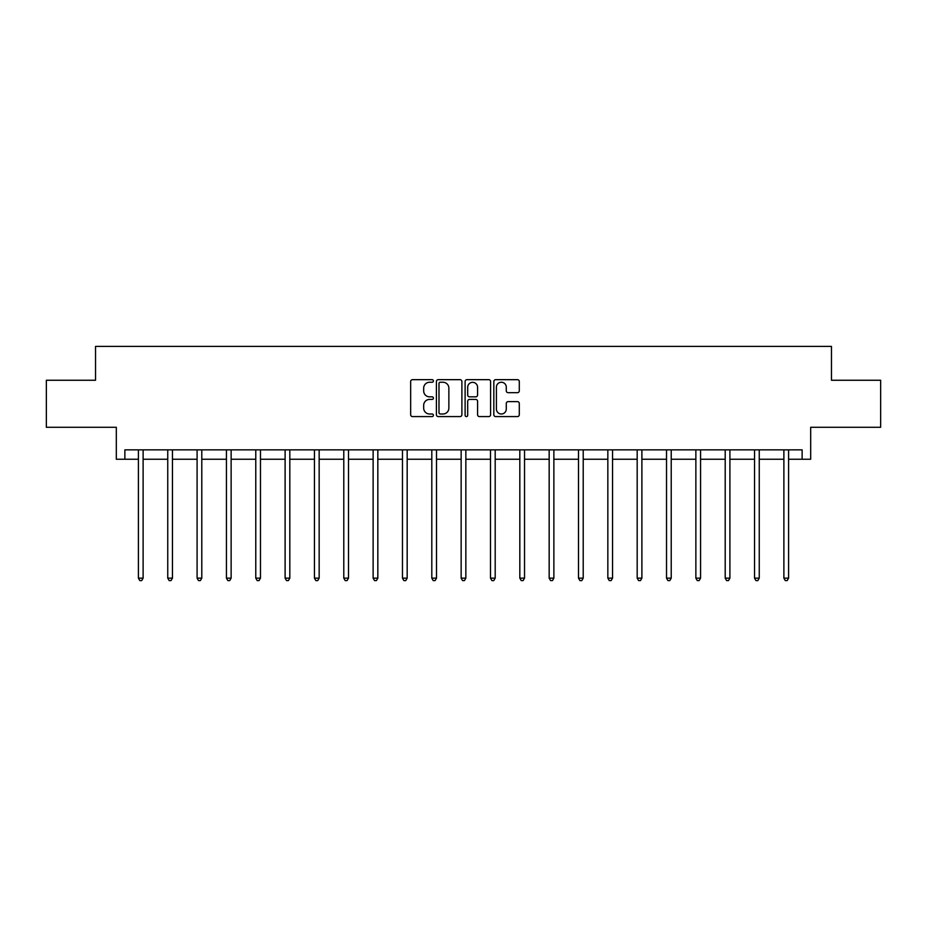 <?xml version="1.0" encoding="UTF-8"?>
<svg xmlns="http://www.w3.org/2000/svg" width="927" height="927" viewBox="0 0 927 927"><rect width="100%" height="100%" fill="white"/><g stroke="black" fill="none" stroke-linecap="round" stroke-linejoin="round"><path stroke-width="1.39" d="M433.407 380.962A1.298 1.298 0 0 0 432.121 379.664L412.503 379.664A1.842 1.842 0 0 0 410.661 381.507L410.661 414.74A1.842 1.842 0 0 0 412.503 416.582L432.121 416.582A1.298 1.298 0 0 0 433.407 415.296A1.298 1.298 0 0 0 432.121 413.998L429.583 413.998A5.91 5.91 0 0 1 423.674 408.089L423.674 405.319A5.91 5.91 0 0 1 429.583 399.421L432.121 399.421A1.298 1.298 0 0 0 433.407 398.123A1.298 1.298 0 0 0 432.121 396.837L429.583 396.837A5.91 5.91 0 0 1 423.674 390.927L423.674 388.158A5.91 5.91 0 0 1 429.583 382.248L432.121 382.248A1.298 1.298 0 0 0 433.407 380.962M124.867 459.247L124.867 449.85L802.133 449.85L802.133 459.247L810.685 459.247L810.685 427.277L880.65 427.277L880.65 380.255L831.473 380.255L831.473 346.408L95.527 346.408L95.527 380.255L46.35 380.255L46.35 427.277L116.315 427.277L116.315 459.247L138.413 459.247M517.451 392.677A1.842 1.842 0 0 0 519.294 390.835L519.294 381.507A1.842 1.842 0 0 0 517.451 379.664L495.667 379.664A1.842 1.842 0 0 0 493.824 381.507L493.824 414.74A1.842 1.842 0 0 0 495.667 416.582L517.451 416.582A1.842 1.842 0 0 0 519.294 414.74L519.294 403.477A1.842 1.842 0 0 0 517.451 401.634L508.123 401.634A1.842 1.842 0 0 0 506.281 403.477L506.281 409.062A4.936 4.936 0 0 1 501.345 413.998A4.936 4.936 0 0 1 496.408 409.062L496.408 387.185A4.936 4.936 0 0 1 501.345 382.248A4.936 4.936 0 0 1 506.281 387.185L506.281 390.835A1.842 1.842 0 0 0 508.123 392.677L517.451 392.677M461.889 381.507A1.842 1.842 0 0 0 460.035 379.664L438.251 379.664A1.842 1.842 0 0 0 436.408 381.507L436.408 414.74A1.842 1.842 0 0 0 438.251 416.582L460.035 416.582A1.842 1.842 0 0 0 461.889 414.74L461.889 381.507M466.965 379.664L488.749 379.664A1.842 1.842 0 0 1 490.592 381.507L490.592 414.74A1.842 1.842 0 0 1 488.749 416.582L479.421 416.582A1.842 1.842 0 0 1 477.579 414.74L477.579 401.264A1.842 1.842 0 0 0 475.725 399.421L469.549 399.421A1.842 1.842 0 0 0 467.695 401.264L467.695 415.296A1.298 1.298 0 0 1 466.408 416.582A1.298 1.298 0 0 1 465.111 415.296L465.111 381.507A1.842 1.842 0 0 1 466.965 379.664M143.117 459.247L167.752 459.247M172.457 459.247L197.092 459.247M201.796 459.247L226.431 459.247M231.136 459.247L255.771 459.247M260.475 459.247L285.11 459.247M289.815 459.247L314.45 459.247M319.155 459.247L343.79 459.247M348.494 459.247L373.129 459.247M377.834 459.247L402.469 459.247M407.173 459.247L431.808 459.247M436.513 459.247L461.148 459.247M465.852 459.247L490.487 459.247M495.192 459.247L519.827 459.247M524.531 459.247L549.166 459.247M553.871 459.247L578.506 459.247M583.21 459.247L607.845 459.247M612.55 459.247L637.185 459.247M641.89 459.247L666.525 459.247M671.229 459.247L695.864 459.247M700.569 459.247L725.204 459.247M729.908 459.247L754.543 459.247M759.248 459.247L783.883 459.247M788.587 459.247L802.133 459.247M440.29 382.248A1.298 1.298 0 0 0 438.992 383.546L438.992 412.712A1.298 1.298 0 0 0 440.29 413.998L442.967 413.998A5.91 5.91 0 0 0 448.865 408.089L448.865 388.158A5.91 5.91 0 0 0 442.967 382.248L440.29 382.248M477.579 387.277A4.936 4.936 0 0 0 472.643 382.341A4.936 4.936 0 0 0 467.695 387.277L467.695 394.983A1.842 1.842 0 0 0 469.549 396.837L475.725 396.837A1.842 1.842 0 0 0 477.579 394.983L477.579 387.277M143.361 449.85L143.256 450.116A1.877 1.877 0 0 0 143.117 450.823L143.117 578.147L138.413 578.147L138.413 450.823A1.877 1.877 0 0 0 138.274 450.116L138.169 449.85M143.117 578.147L141.704 580.592L139.826 580.592L138.413 578.147M172.7 449.85L172.596 450.116A1.877 1.877 0 0 0 172.457 450.823L172.457 578.147L167.752 578.147L167.752 450.823A1.877 1.877 0 0 0 167.613 450.116L167.509 449.85M172.457 578.147L171.043 580.592L169.166 580.592L167.752 578.147M202.04 449.85L201.935 450.116A1.877 1.877 0 0 0 201.796 450.823L201.796 578.147L197.092 578.147L197.092 450.823A1.877 1.877 0 0 0 196.953 450.116L196.848 449.85M201.796 578.147L200.383 580.592L198.505 580.592L197.092 578.147M231.379 449.85L231.275 450.116A1.877 1.877 0 0 0 231.136 450.823L231.136 578.147L226.431 578.147L226.431 450.823A1.877 1.877 0 0 0 226.292 450.116L226.188 449.85M231.136 578.147L229.722 580.592L227.845 580.592L226.431 578.147M260.719 449.85L260.614 450.116A1.877 1.877 0 0 0 260.475 450.823L260.475 578.147L255.771 578.147L255.771 450.823A1.877 1.877 0 0 0 255.632 450.116L255.528 449.85M260.475 578.147L259.062 580.592L257.185 580.592L255.771 578.147M290.058 449.85L289.954 450.116A1.877 1.877 0 0 0 289.815 450.823L289.815 578.147L285.11 578.147L285.11 450.823A1.877 1.877 0 0 0 284.971 450.116L284.867 449.85M289.815 578.147L288.401 580.592L286.524 580.592L285.11 578.147M319.398 449.85L319.294 450.116A1.877 1.877 0 0 0 319.155 450.823L319.155 578.147L314.45 578.147L314.45 450.823A1.877 1.877 0 0 0 314.311 450.116L314.207 449.85M319.155 578.147L317.741 580.592L315.864 580.592L314.45 578.147M348.737 449.85L348.633 450.116A1.877 1.877 0 0 0 348.494 450.823L348.494 578.147L343.79 578.147L343.79 450.823A1.877 1.877 0 0 0 343.65 450.116L343.546 449.85M348.494 578.147L347.08 580.592L345.203 580.592L343.79 578.147M378.077 449.85L377.973 450.116A1.877 1.877 0 0 0 377.834 450.823L377.834 578.147L373.129 578.147L373.129 450.823A1.877 1.877 0 0 0 372.99 450.116L372.886 449.85M377.834 578.147L376.42 580.592L374.543 580.592L373.129 578.147M407.416 449.85L407.312 450.116A1.877 1.877 0 0 0 407.173 450.823L407.173 578.147L402.469 578.147L402.469 450.823A1.877 1.877 0 0 0 402.33 450.116L402.225 449.85M407.173 578.147L405.759 580.592L403.882 580.592L402.469 578.147M436.756 449.85L436.652 450.116A1.877 1.877 0 0 0 436.513 450.823L436.513 578.147L431.808 578.147L431.808 450.823A1.877 1.877 0 0 0 431.669 450.116L431.565 449.85M436.513 578.147L435.099 580.592L433.222 580.592L431.808 578.147M466.096 449.85L465.991 450.116A1.877 1.877 0 0 0 465.852 450.823L465.852 578.147L461.148 578.147L461.148 450.823A1.877 1.877 0 0 0 461.009 450.116L460.904 449.85M465.852 578.147L464.439 580.592L462.561 580.592L461.148 578.147M495.435 449.85L495.331 450.116A1.877 1.877 0 0 0 495.192 450.823L495.192 578.147L490.487 578.147L490.487 450.823A1.877 1.877 0 0 0 490.348 450.116L490.244 449.85M495.192 578.147L493.778 580.592L491.901 580.592L490.487 578.147M524.775 449.85L524.67 450.116A1.877 1.877 0 0 0 524.531 450.823L524.531 578.147L519.827 578.147L519.827 450.823A1.877 1.877 0 0 0 519.688 450.116L519.583 449.85M524.531 578.147L523.118 580.592L521.241 580.592L519.827 578.147M554.114 449.85L554.01 450.116A1.877 1.877 0 0 0 553.871 450.823L553.871 578.147L549.166 578.147L549.166 450.823A1.877 1.877 0 0 0 549.027 450.116L548.923 449.85M553.871 578.147L552.457 580.592L550.58 580.592L549.166 578.147M583.454 449.85L583.35 450.116A1.877 1.877 0 0 0 583.21 450.823L583.21 578.147L578.506 578.147L578.506 450.823A1.877 1.877 0 0 0 578.367 450.116L578.263 449.85M583.21 578.147L581.797 580.592L579.92 580.592L578.506 578.147M612.793 449.85L612.689 450.116A1.877 1.877 0 0 0 612.55 450.823L612.55 578.147L607.845 578.147L607.845 450.823A1.877 1.877 0 0 0 607.706 450.116L607.602 449.85M612.55 578.147L611.136 580.592L609.259 580.592L607.845 578.147M642.133 449.85L642.029 450.116A1.877 1.877 0 0 0 641.89 450.823L641.89 578.147L637.185 578.147L637.185 450.823A1.877 1.877 0 0 0 637.046 450.116L636.942 449.85M641.89 578.147L640.476 580.592L638.599 580.592L637.185 578.147M671.472 449.85L671.368 450.116A1.877 1.877 0 0 0 671.229 450.823L671.229 578.147L666.525 578.147L666.525 450.823A1.877 1.877 0 0 0 666.386 450.116L666.281 449.85M671.229 578.147L669.815 580.592L667.938 580.592L666.525 578.147M700.812 449.85L700.708 450.116A1.877 1.877 0 0 0 700.569 450.823L700.569 578.147L695.864 578.147L695.864 450.823A1.877 1.877 0 0 0 695.725 450.116L695.621 449.85M700.569 578.147L699.155 580.592L697.278 580.592L695.864 578.147M730.152 449.85L730.047 450.116A1.877 1.877 0 0 0 729.908 450.823L729.908 578.147L725.204 578.147L725.204 450.823A1.877 1.877 0 0 0 725.065 450.116L724.96 449.85M729.908 578.147L728.495 580.592L726.617 580.592L725.204 578.147M759.491 449.85L759.387 450.116A1.877 1.877 0 0 0 759.248 450.823L759.248 578.147L754.543 578.147L754.543 450.823A1.877 1.877 0 0 0 754.404 450.116L754.3 449.85M759.248 578.147L757.834 580.592L755.957 580.592L754.543 578.147M788.831 449.85L788.726 450.116A1.877 1.877 0 0 0 788.587 450.823L788.587 578.147L783.883 578.147L783.883 450.823A1.877 1.877 0 0 0 783.744 450.116L783.639 449.85M788.587 578.147L787.174 580.592L785.296 580.592L783.883 578.147"/></g></svg>
